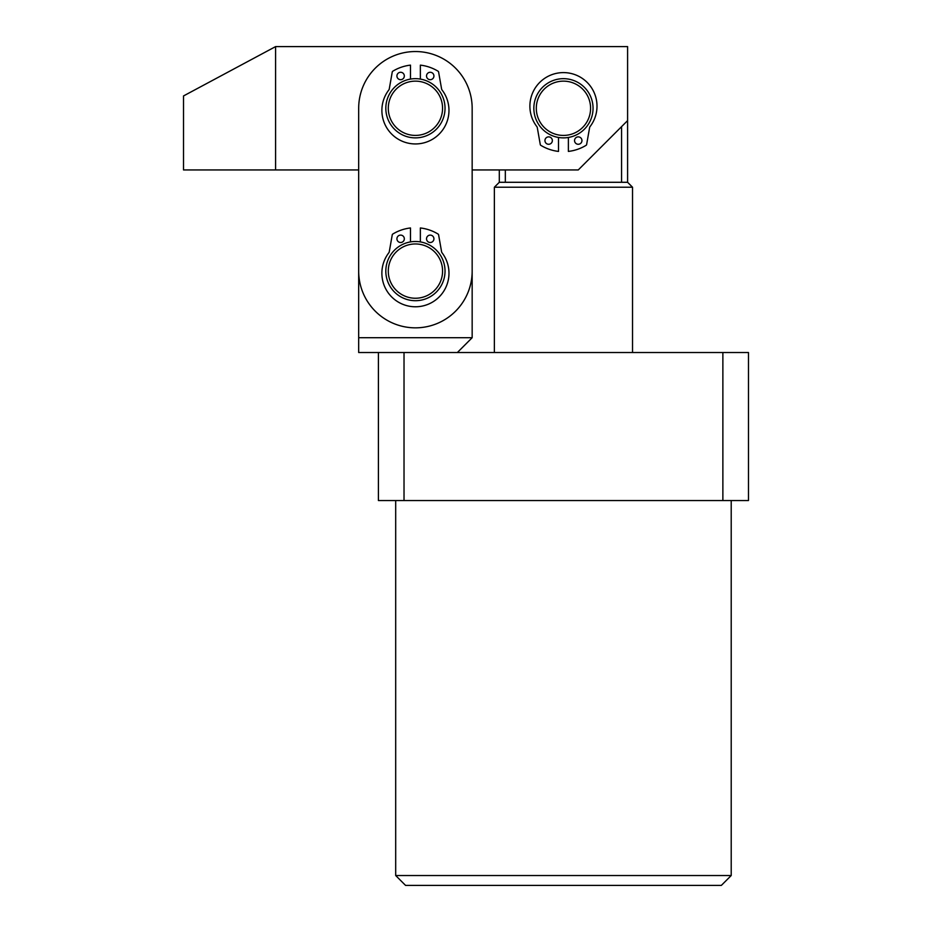 <?xml version="1.0" encoding="UTF-8"?>
<svg xmlns="http://www.w3.org/2000/svg" width="932" height="932" viewBox="0 0 932 932"><rect width="100%" height="100%" fill="white"/><g stroke="black" fill="none" stroke-linecap="round" stroke-linejoin="round"><path stroke-width="1.4" d="M731.212 875.532L721.345 885.4L405.56 885.4L395.692 875.532L731.212 875.532L731.212 500.542M395.692 875.532L395.692 500.542M748.478 500.542L722.871 500.542L722.871 352.517L748.478 352.517L748.478 500.542M404.022 500.542L404.022 352.517L378.415 352.517L378.415 500.542L722.871 500.542M404.022 352.517L722.871 352.517M577.153 131.703A27.133 27.133 0 0 0 586.869 94.575A27.133 27.133 0 0 0 549.74 84.859A27.133 27.133 0 0 0 540.024 121.987A27.133 27.133 0 0 0 577.153 131.703M548.494 82.727A29.603 29.603 0 0 1 589.001 93.328A29.603 29.603 0 0 1 578.399 133.824A29.603 29.603 0 0 1 537.892 123.222A29.603 29.603 0 0 1 548.494 82.727M499.307 169.95L499.307 182.288L627.597 182.288L632.525 187.227L632.525 352.517M505.33 169.95L505.33 182.288M499.307 182.288L494.368 187.227L494.368 352.517M632.525 187.227L494.368 187.227M621.574 126.636L621.574 182.288M627.597 120.612L578.248 169.95L472.163 169.95L472.163 337.71L358.68 337.71L358.68 169.95L275.592 169.95L275.592 46.6L627.597 46.6L627.597 182.288M275.592 46.6L183.522 95.938L183.522 169.95L275.592 169.95M409.055 134.651A27.133 27.133 0 0 0 441.803 114.648A27.133 27.133 0 0 0 421.8 81.9A27.133 27.133 0 0 0 389.052 101.903A27.133 27.133 0 0 0 409.055 134.651M422.382 79.5A29.603 29.603 0 0 1 444.203 115.23A29.603 29.603 0 0 1 408.472 137.051A29.603 29.603 0 0 1 386.652 101.32A29.603 29.603 0 0 1 422.382 79.5M415.427 327.843A56.747 56.747 0 0 0 472.163 271.107L472.163 108.275A56.747 56.747 0 0 0 415.427 51.54A56.747 56.747 0 0 0 358.68 108.275L358.68 271.107A56.747 56.747 0 0 0 415.427 327.843M430.957 293.359A27.133 27.133 0 0 0 437.679 255.566A27.133 27.133 0 0 0 399.898 248.844A27.133 27.133 0 0 0 393.176 286.637A27.133 27.133 0 0 0 430.957 293.359M398.477 246.829A29.603 29.603 0 0 1 439.706 254.156A29.603 29.603 0 0 1 432.366 295.374A29.603 29.603 0 0 1 391.149 288.046A29.603 29.603 0 0 1 398.477 246.829M574.555 140.569A3.705 3.705 0 0 0 578.248 144.274A3.705 3.705 0 0 0 581.952 140.569A3.705 3.705 0 0 0 578.248 136.876A3.705 3.705 0 0 0 574.555 140.569M544.94 140.569A3.705 3.705 0 0 0 548.645 144.274A3.705 3.705 0 0 0 552.35 140.569A3.705 3.705 0 0 0 548.645 136.876A3.705 3.705 0 0 0 544.94 140.569M568.38 137.47L568.38 151.415A43.42 43.42 0 0 0 586.146 145.287A0.99 0.99 0 0 0 586.612 144.623L589.607 127.649A2.47 2.47 0 0 1 590.072 126.577A33.552 33.552 0 0 0 563.452 72.603A33.552 33.552 0 0 0 536.82 126.577A2.47 2.47 0 0 1 537.298 127.649L540.292 144.623A0.99 0.99 0 0 0 540.746 145.287A43.42 43.42 0 0 0 558.513 151.415L558.513 137.47M426.53 75.981A3.705 3.705 0 0 1 430.223 72.277A3.705 3.705 0 0 1 433.928 75.981A3.705 3.705 0 0 1 430.223 79.686A3.705 3.705 0 0 1 426.53 75.981M396.927 75.981A3.705 3.705 0 0 1 400.62 72.277A3.705 3.705 0 0 1 404.325 75.981A3.705 3.705 0 0 1 400.62 79.686A3.705 3.705 0 0 1 396.927 75.981M420.355 79.08L420.355 65.135A43.42 43.42 0 0 1 438.133 71.263A0.99 0.99 0 0 1 438.588 71.939L441.582 88.901A2.47 2.47 0 0 0 442.048 89.985A33.552 33.552 0 0 1 415.427 143.947A33.552 33.552 0 0 1 388.807 89.985A2.47 2.47 0 0 0 389.273 88.901L392.267 71.939A0.99 0.99 0 0 1 392.722 71.263A43.42 43.42 0 0 1 410.488 65.135L410.488 79.08M426.53 238.802A3.705 3.705 0 0 1 430.223 235.109A3.705 3.705 0 0 1 433.928 238.802A3.705 3.705 0 0 1 430.223 242.506A3.705 3.705 0 0 1 426.53 238.802M396.927 238.802A3.705 3.705 0 0 1 400.62 235.109A3.705 3.705 0 0 1 404.325 238.802A3.705 3.705 0 0 1 400.62 242.506A3.705 3.705 0 0 1 396.927 238.802M420.355 241.912L420.355 227.967A43.42 43.42 0 0 1 438.133 234.095A0.99 0.99 0 0 1 438.588 234.759L441.582 251.733A2.47 2.47 0 0 0 442.048 252.805A33.552 33.552 0 0 1 415.427 306.779A33.552 33.552 0 0 1 388.807 252.805A2.47 2.47 0 0 0 389.273 251.733L392.267 234.759A0.99 0.99 0 0 1 392.722 234.095A43.42 43.42 0 0 1 410.488 227.967L410.488 241.912M378.415 352.517L358.68 352.517L358.68 337.71M457.367 352.517L472.163 337.71"/></g></svg>
